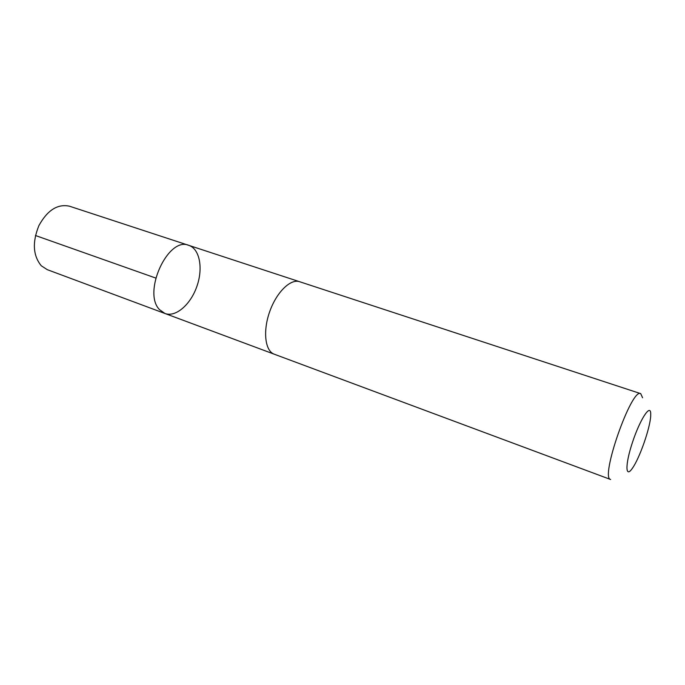 <?xml version="1.0" encoding="UTF-8"?>
<svg xmlns="http://www.w3.org/2000/svg" width="685" height="685" viewBox="0 0 685 685"><rect width="100%" height="100%" fill="white"/><g stroke="black" fill="none" stroke-linecap="round" stroke-linejoin="round"><path stroke-width="1.03" d="M159.605 309.714C142.146 292.735 168.125 236.085 188.803 245.358C199.78 248.903 203.291 268.374 196.869 286.424C190.627 304.542 175.745 317.566 164.948 313.49L159.605 309.714C142.146 292.735 168.125 236.085 188.803 245.358L69.476 206.202C57.643 203.676 47.462 210.132 38.917 225.57C32.169 242.207 32.966 255.616 41.288 265.78L47.256 269.659L164.948 313.49L159.605 309.714M640.706 393.635L299.636 281.723C290.551 278.478 276.397 292.307 269.607 311.898C262.697 331.446 265.129 351.071 274.257 354.205L610.643 479.5C599.7 478.592 631.587 387.522 640.706 393.635L642.581 397.754M650.707 413.209C650.228 403.713 639.867 419.845 632.495 442.287C624.994 464.73 625.277 478.866 632.435 468.197C639.55 458.325 650.091 428.228 650.69 416.069L650.707 413.209M155.692 278.033L35.44 235.503M299.276 281.612L188.803 245.358M273.906 354.068L164.948 313.49"/></g></svg>
